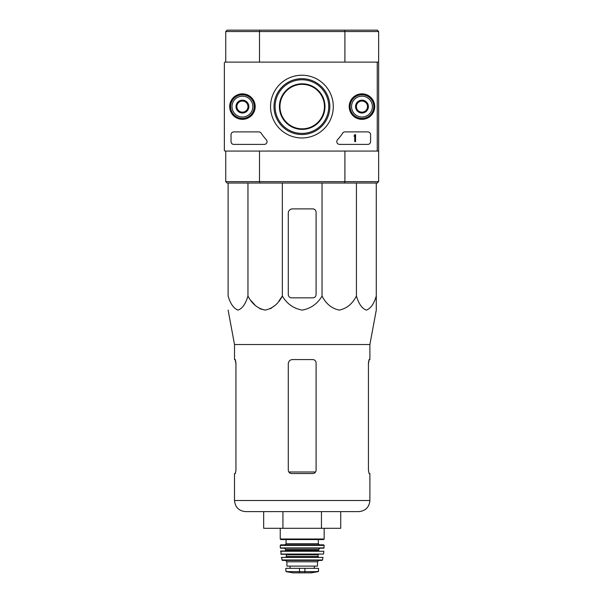 <?xml version="1.0" encoding="UTF-8"?>
<svg xmlns="http://www.w3.org/2000/svg" width="603" height="603" viewBox="0 0 603 603"><rect width="100%" height="100%" fill="white"/><g stroke="black" fill="none" stroke-linecap="round" stroke-linejoin="round"><path stroke-width="0.9" d="M228.115 183.041L228.115 296.035C230.421 303.852 233.73 308.54 238.042 310.108C242.353 308.532 245.662 303.837 247.961 296.035C251.956 303.852 257.692 308.54 265.154 310.108C272.631 308.532 278.36 303.837 282.347 296.035C286.93 303.822 293.54 308.51 302.186 310.108C310.809 308.54 317.427 303.852 322.047 296.035C326.042 303.852 331.771 308.54 339.24 310.108C346.71 308.532 352.438 303.837 356.426 296.035C358.732 303.852 362.041 308.54 366.353 310.108C370.672 308.532 373.981 303.837 376.28 296.035L376.28 310.108L369.888 344.532L234.507 344.532L234.507 359.569L235.336 359.569L235.946 362.9L235.946 470.204L235.336 473.543L235.946 470.204M282.347 183.041L282.347 296.035L278.963 300.965M275.081 305.359L270.506 308.713M265.154 310.108L259.795 308.713M255.227 305.359L251.345 300.965M376.28 297.852L376.28 183.041M369.888 344.532L369.888 359.569L369.059 359.569L368.441 362.9L368.441 470.204L369.059 473.543L369.888 473.543L369.888 500.505L234.507 500.505C235.162 507.259 238.871 510.967 245.625 511.623L358.762 511.623C365.524 510.967 369.224 507.259 369.888 500.505M235.208 359.569L235.946 363.737M368.441 363.737L369.179 359.569M234.507 500.505L234.507 473.543L235.336 473.543M291.633 473.543L312.761 473.543C314.774 473.355 315.889 472.239 316.093 470.204L316.093 362.9C315.889 360.865 314.774 359.757 312.761 359.569L292.463 359.569C289.945 359.803 288.558 361.189 288.294 363.737L288.294 470.204C288.505 472.239 289.613 473.355 291.633 473.543M321.452 511.623L340.718 511.623L340.718 528.303L321.452 528.303L321.452 511.623M263.677 511.623L263.677 528.303L282.935 528.303L282.935 511.623M282.935 528.303L321.452 528.303M316.093 294.513L316.093 212.233A3.339 3.339 0 0 0 312.761 208.894L292.463 208.894A4.168 4.168 0 0 0 288.294 213.063L288.294 294.513A3.339 3.339 0 0 0 291.633 297.852L312.761 297.852A3.339 3.339 0 0 0 316.093 294.513M322.047 296.035L322.047 183.041M247.961 296.035L247.961 183.041M356.426 296.035L356.426 183.041M279.958 106.595A22.236 22.236 0 0 1 313.311 87.337A22.236 22.236 0 0 1 313.311 125.854A22.236 22.236 0 0 1 279.958 106.595M344.539 30.15L377.252 30.15L378.639 31.537L344.901 31.537L344.539 30.15L227.135 30.15L225.748 31.537L225.748 62.117L225.19 62.117A0.837 0.837 0 0 0 224.361 62.953L224.361 150.237A0.837 0.837 0 0 0 225.19 151.074L376.415 151.074A0.837 0.837 0 0 0 377.252 150.237L377.252 62.953A0.837 0.837 0 0 0 376.415 62.117L225.19 62.117M259.855 30.15L259.486 31.537L225.748 31.537M378.639 31.537L378.639 62.117L344.901 62.117L344.901 31.537L259.486 31.537L259.486 62.117M279.4 106.595A22.793 22.793 0 0 1 313.59 86.855A22.793 22.793 0 0 1 313.59 126.336A22.793 22.793 0 0 1 279.4 106.595M378.639 181.654L377.252 183.041L344.539 183.041L344.901 181.654L378.639 181.654L378.639 151.074L344.901 151.074L344.901 181.654L259.486 181.654L259.486 151.074M377.252 62.117L377.252 151.074M378.639 62.117L378.639 151.074M225.748 181.654L259.486 181.654L259.855 183.041L227.135 183.041L225.748 181.654L225.748 151.074L225.19 151.074M344.539 183.041L259.855 183.041M233.813 131.891A2.781 2.781 0 0 0 231.032 134.673L231.032 141.622A2.781 2.781 0 0 0 233.813 144.403L264.265 144.403A2.781 2.781 0 0 0 266.3 139.73A48.647 48.647 0 0 1 261.159 133.157A2.781 2.781 0 0 0 258.83 131.891L233.813 131.891M333.293 106.595A31.379 31.379 0 0 1 286.229 133.768A31.379 31.379 0 0 1 286.229 79.423A31.379 31.379 0 0 1 333.293 106.595M361.966 93.842A12.753 12.753 0 0 1 373.008 112.972A12.753 12.753 0 0 1 350.916 112.972A12.753 12.753 0 0 1 361.966 93.842M242.429 93.842A12.753 12.753 0 0 1 253.471 112.972A12.753 12.753 0 0 1 231.386 112.972A12.753 12.753 0 0 1 242.429 93.842M337.537 139.73A2.781 2.781 0 0 0 339.572 144.403L367.8 144.403A2.781 2.781 0 0 0 370.581 141.622L370.581 134.673A2.781 2.781 0 0 0 367.8 131.891L345.006 131.891A2.781 2.781 0 0 0 342.677 133.157A48.647 48.647 0 0 1 337.537 139.73M329.833 106.595A27.919 27.919 0 0 1 287.955 130.776A27.919 27.919 0 0 1 287.955 82.423A27.919 27.919 0 0 1 329.833 106.595M328.741 106.595A26.826 26.826 0 0 1 288.505 129.826A26.826 26.826 0 0 1 288.505 83.365A26.826 26.826 0 0 1 328.741 106.595M361.966 94.091A12.512 12.512 0 0 1 372.797 112.851A12.512 12.512 0 0 1 351.127 112.851A12.512 12.512 0 0 1 361.966 94.091M242.429 94.091A12.512 12.512 0 0 1 253.26 112.851A12.512 12.512 0 0 1 231.597 112.851A12.512 12.512 0 0 1 242.429 94.091M354.315 135.645A0.415 0.415 0 0 0 354.737 135.23L354.737 134.673L355.566 134.673L355.566 141.622L354.737 141.622L354.737 136.037L353.901 136.067L354.315 135.645M247.984 109.806L242.429 113.017L236.866 109.806L236.866 103.384L242.429 100.173L247.984 103.384L247.984 109.806A6.422 6.422 0 0 1 236.866 109.806A6.422 6.422 0 0 1 242.429 100.173A6.422 6.422 0 0 1 247.984 109.806L247.984 103.384L242.429 100.173L236.866 103.384L236.866 109.806L239.647 111.412A5.563 5.563 0 0 1 239.647 101.779A5.563 5.563 0 0 1 247.984 106.595A5.563 5.563 0 0 1 245.21 111.412L247.984 109.806M242.429 96.171A10.424 10.424 0 0 1 251.459 111.811A10.424 10.424 0 0 1 233.399 111.811A10.424 10.424 0 0 1 242.429 96.171M242.429 94.784A11.811 11.811 0 0 1 252.657 112.505A11.811 11.811 0 0 1 232.193 112.505A11.811 11.811 0 0 1 242.429 94.784M245.21 111.412A5.563 5.563 0 0 1 239.647 111.412L242.429 113.017L245.21 111.412M367.521 109.806L361.966 113.017L356.403 109.806L356.403 103.384L361.966 100.173L367.521 103.384L367.521 109.806A6.422 6.422 0 0 1 356.403 109.806A6.422 6.422 0 0 1 361.966 100.173A6.422 6.422 0 0 1 367.521 109.806L367.521 103.384L361.966 100.173L356.403 103.384L356.403 109.806L359.184 111.412A5.563 5.563 0 0 1 359.184 101.779A5.563 5.563 0 0 1 367.521 106.595A5.563 5.563 0 0 1 364.74 111.412L367.521 109.806M361.966 96.171A10.424 10.424 0 0 1 370.988 111.811A10.424 10.424 0 0 1 352.936 111.811A10.424 10.424 0 0 1 361.966 96.171M361.966 94.784A11.811 11.811 0 0 1 372.194 112.505A11.811 11.811 0 0 1 351.73 112.505A11.811 11.811 0 0 1 361.966 94.784M364.74 111.412A5.563 5.563 0 0 1 359.184 111.412L361.966 113.017L364.74 111.412M224.361 82.965L224.361 130.225M224.361 144.125L224.361 150.237M286.206 571.652L292.945 572.842L311.442 572.842L318.18 571.652L318.527 571.245L316.469 571.652L318.527 571.245L318.527 568.335L285.86 568.335L285.86 571.245L287.917 571.652L285.86 571.245M318.18 571.652L287.917 571.652M286.907 561.8L317.487 561.8L317.487 566.111L286.907 566.111L286.907 561.8L285.513 560.413M280.237 528.303L280.237 539.007L280.787 539.564L323.6 539.564L324.158 539.007L280.237 539.007M286.071 539.564L286.071 543.733L284.963 544.848M280.237 545.406L324.15 545.406L323.6 544.848L280.794 544.848L280.237 545.406L280.305 547.916L284.405 548.18L285.792 549.567L285.234 550.961M324.15 545.406L323.811 548.18L280.576 548.18M280.531 551.263L323.856 551.263L280.81 550.961L281.126 554.293L323.54 554.051L280.847 554.051M318.595 554.293L318.037 554.85L286.35 554.85L285.792 554.293M286.35 554.85L286.35 556.524L285.792 557.074L318.595 557.074L318.037 556.524L286.35 556.524M281.375 557.406L323.012 557.406L281.375 557.406L282.445 560.413L321.949 560.413L322.492 559.976L281.903 559.976M315.58 471.976L288.807 471.976M304.907 572.028L304.907 568.335M299.487 572.028L299.487 568.335M318.316 539.564L318.316 543.733L286.071 543.733M324.09 547.916L280.305 547.916M319.989 548.18L318.595 549.567L285.792 549.567M318.595 549.567L318.595 550.403L285.792 550.403M234.507 344.532L228.115 310.108M324.158 528.303L324.158 539.007M318.316 543.733L319.432 544.848M318.595 550.403L319.153 550.961M323.856 551.263L323.54 554.051M318.037 554.85L318.037 556.524M323.012 557.406L322.492 559.976M317.487 561.8L318.874 560.413M314.314 568.335L314.314 566.111M290.073 568.335L290.073 566.111M311.442 572.842L310.952 572.473M293.02 572.85L311.367 572.85L293.02 572.85"/></g></svg>
